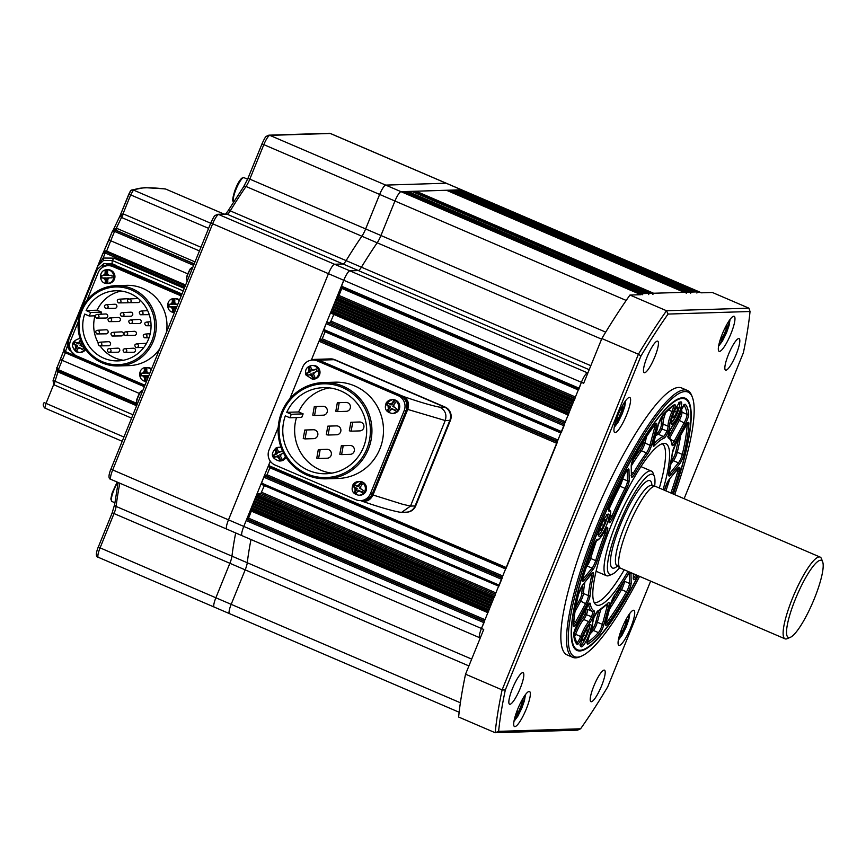 <?xml version="1.0" encoding="UTF-8"?>
<svg xmlns="http://www.w3.org/2000/svg" width="866" height="866" viewBox="0 0 866 866"><rect width="100%" height="100%" fill="white"/><g stroke="black" fill="none" stroke-linecap="round" stroke-linejoin="round"><path stroke-width="1.3" d="M619.255 645.408A19.063 3.929 113.2 0 0 630.361 628.543A19.063 3.929 113.2 0 0 633.912 610.313A19.063 3.929 113.2 0 0 633.533 610.249A19.063 3.929 113.2 0 0 622.427 627.125A19.063 3.929 113.2 0 0 618.865 645.343A19.063 3.929 113.2 0 0 619.255 645.408M719.505 351.401A19.063 3.929 113.2 0 0 730.612 334.525A19.063 3.929 113.2 0 0 734.162 316.296A19.063 3.929 113.2 0 0 733.783 316.231A19.063 3.929 113.2 0 0 722.677 333.107A19.063 3.929 113.2 0 0 719.126 351.325A19.063 3.929 113.2 0 0 719.505 351.401M615.131 432.599A19.063 3.929 113.2 0 0 626.248 415.734A19.063 3.929 113.2 0 0 629.798 397.505A19.063 3.929 113.2 0 0 629.409 397.44A19.063 3.929 113.2 0 0 618.302 414.316A19.063 3.929 113.2 0 0 614.752 432.535A19.063 3.929 113.2 0 0 615.131 432.599M514.88 726.617A19.063 3.929 113.2 0 0 525.987 709.741A19.063 3.929 113.2 0 0 529.537 691.523A19.063 3.929 113.2 0 0 529.158 691.458A19.063 3.929 113.2 0 0 518.052 708.323A19.063 3.929 113.2 0 0 514.501 726.552A19.063 3.929 113.2 0 0 514.88 726.617M591.283 701.741A17.158 3.54 113.2 0 0 601.285 686.554A17.158 3.54 113.2 0 0 604.479 670.154A17.158 3.54 113.2 0 0 604.132 670.1A17.158 3.54 113.2 0 0 594.141 685.287A17.158 3.54 113.2 0 0 590.937 701.687A17.158 3.54 113.2 0 0 591.283 701.741M725.903 370.204A17.158 3.54 113.2 0 0 735.905 355.017A17.158 3.54 113.2 0 0 739.099 338.617A17.158 3.54 113.2 0 0 738.763 338.563A17.158 3.54 113.2 0 0 728.761 353.75A17.158 3.54 113.2 0 0 725.567 370.15A17.158 3.54 113.2 0 0 725.903 370.204M644.531 372.759A17.158 3.54 113.2 0 0 654.523 357.571A17.158 3.54 113.2 0 0 657.727 341.172A17.158 3.54 113.2 0 0 657.381 341.107A17.158 3.54 113.2 0 0 647.389 356.294A17.158 3.54 113.2 0 0 644.185 372.694A17.158 3.54 113.2 0 0 644.531 372.759M509.912 704.296A17.158 3.54 113.2 0 0 519.903 689.109A17.158 3.54 113.2 0 0 523.096 672.709A17.158 3.54 113.2 0 0 522.761 672.644A17.158 3.54 113.2 0 0 512.759 687.831A17.158 3.54 113.2 0 0 509.565 704.231A17.158 3.54 113.2 0 0 509.912 704.296M674.679 494.638A143.972 29.682 113.2 0 0 692.464 397.516A143.972 29.682 113.2 0 0 685.114 391.562A143.972 29.682 113.2 0 0 598.59 525.391A143.972 29.682 113.2 0 0 577.265 657.175A143.972 29.682 113.2 0 0 581.411 656.157A143.972 29.682 113.2 0 0 639.584 576.377M581.411 656.157L579.83 656.829A145.239 29.953 -66.8 0 1 575.641 657.857A145.239 29.953 -66.8 0 1 572.74 657.337A145.239 29.953 -66.8 0 1 599.802 518.474A145.239 29.953 -66.8 0 1 684.443 389.906A145.239 29.953 -66.8 0 1 687.344 390.414A145.239 29.953 -66.8 0 1 691.858 395.903L692.464 397.516M673.337 494.064A137.239 28.297 113.2 0 0 685.331 398.263A137.239 28.297 113.2 0 0 682.592 397.775A137.239 28.297 113.2 0 0 602.617 519.264A137.239 28.297 113.2 0 0 577.037 650.474A137.239 28.297 113.2 0 0 579.787 650.961A137.239 28.297 113.2 0 0 638.242 575.803M687.344 390.414L681.639 387.968A145.239 29.953 113.2 0 0 678.738 387.448A145.239 29.953 113.2 0 0 594.098 516.028A145.239 29.953 113.2 0 0 567.024 654.88L572.74 657.337M701.482 292.805L699.284 291.864A10.165 2.1 113.2 0 0 699.089 291.831L638.664 293.726A10.165 2.1 113.2 0 0 637.17 294.819A10.165 2.1 113.2 0 1 638.664 293.726L401.023 191.678A10.165 2.1 113.2 0 0 394.907 201.129L380.899 235.617A10.165 2.1 -66.8 0 1 377.186 242.794A227.455 46.905 113.2 0 0 361.414 267.193A10.165 2.1 -66.8 0 1 358.318 270.56L349.853 270.82A10.165 2.1 113.2 0 0 343.748 280.27L341.172 287.296L578.575 389.235L341.15 287.285M684.118 498.697L743.364 352.819A289.72 59.743 113.2 0 0 750.043 311.5L668.065 314.066A289.72 59.743 113.2 0 0 640.937 356.023L505.3 690.04A289.72 59.743 113.2 0 0 498.621 731.359L580.599 728.782L577.568 730.146L495.179 732.723A292.264 60.263 -66.8 0 1 502.107 689.888L638.404 354.237A292.264 60.263 -66.8 0 1 666.528 310.742L629.961 295.046L640.948 294.7L638.664 293.726L640.104 293.682L402.452 191.635L401.023 191.678L461.437 189.795L459.998 189.838L459.305 190.856M668.065 314.066L666.528 310.742L748.917 308.166L712.35 292.47L701.373 292.816L697.65 291.874L696.881 293.054M498.621 731.359L495.179 732.723L458.623 717.026A292.264 60.263 113.2 0 1 465.551 674.192L483.726 629.441L481.442 628.467A10.165 2.1 113.2 0 0 479.732 637.733A10.165 2.1 113.2 0 0 479.926 637.766M587.852 373.008L587.494 372.856A10.165 2.1 113.2 0 0 581.389 382.307L481.442 628.467A10.165 2.1 113.2 0 0 479.732 637.733L242.079 535.697A10.165 2.1 -66.8 0 1 243.79 526.42A10.165 2.1 113.2 0 0 242.079 535.697L226.773 529.115A10.165 2.1 -66.8 0 1 228.483 519.849L328.43 273.699A10.165 2.1 -66.8 0 1 334.547 264.249L343.012 263.978A10.165 2.1 113.2 0 0 346.108 260.623A227.455 46.905 -66.8 0 1 361.88 236.223A10.165 2.1 113.2 0 0 365.593 229.046L379.6 194.558A10.165 2.1 -66.8 0 1 385.706 185.108L446.131 183.213A10.165 2.1 -66.8 0 1 446.336 183.256L330.476 133.505A10.165 2.1 113.2 0 0 330.271 133.472L269.856 135.367A10.165 2.1 113.2 0 0 263.751 144.817L249.744 179.305A10.165 2.1 -66.8 0 1 246.031 186.482A227.455 46.905 113.2 0 0 230.259 210.871A10.165 2.1 -66.8 0 1 227.152 214.238L218.687 214.508A10.165 2.1 113.2 0 0 212.581 223.948L112.623 470.108A10.165 2.1 113.2 0 0 110.913 479.374C108.38 478.985 108.358 475.575 110.848 469.134L228.483 519.849L328.43 273.699A10.165 2.1 -66.8 0 1 334.547 264.249L343.012 263.978A10.165 2.1 113.2 0 0 346.108 260.623A227.455 46.905 -66.8 0 1 361.88 236.223A10.165 2.1 113.2 0 0 365.593 229.046L379.6 194.558A10.165 2.1 -66.8 0 1 385.706 185.108L446.131 183.213A10.165 2.1 -66.8 0 1 446.336 183.256L461.643 189.827A10.165 2.1 113.2 0 0 461.437 189.795A10.165 2.1 -66.8 0 1 461.643 189.827L699.284 291.864A10.165 2.1 113.2 0 0 699.089 291.831L330.271 133.472A2.544 2.479 -91.8 0 0 329.242 133.277L330.476 133.505M505.3 690.04L502.107 689.888L465.551 674.192M640.937 356.023L638.404 354.237L601.848 338.541L583.673 383.292L581.389 382.307L578.791 389.332M580.599 728.782A289.72 59.743 113.2 0 0 607.726 686.825L650.647 581.129M629.961 295.046A292.264 60.263 113.2 0 0 601.848 338.541M750.043 311.5L748.917 308.166M673.185 493.999A136.471 28.145 113.2 0 0 689.271 404.119A136.471 28.145 113.2 0 0 682.311 398.479A136.471 28.145 113.2 0 0 600.29 525.337A136.471 28.145 113.2 0 0 580.068 650.258A136.471 28.145 113.2 0 0 583.998 649.294A136.471 28.145 113.2 0 0 638.09 575.728M583.998 649.294L583.056 649.695A137.239 28.297 -66.8 0 1 579.094 650.669A137.239 28.297 -66.8 0 1 576.702 650.312M671.886 424.145A12.07 2.49 113.2 0 0 678.922 413.461A12.07 2.49 113.2 0 0 681.163 401.921A12.07 2.49 113.2 0 0 680.925 401.878A12.07 2.49 113.2 0 0 673.889 412.562A12.07 2.49 113.2 0 0 671.637 424.102A12.07 2.49 113.2 0 0 671.886 424.145M581.454 646.859A12.07 2.49 113.2 0 0 588.479 636.174A12.07 2.49 113.2 0 0 590.731 624.635A12.07 2.49 113.2 0 0 590.493 624.592A12.07 2.49 113.2 0 0 583.457 635.276A12.07 2.49 113.2 0 0 581.205 646.815A12.07 2.49 113.2 0 0 581.454 646.859M599.337 536.357A12.07 2.49 113.2 0 0 606.373 525.673A12.07 2.49 113.2 0 0 608.614 514.133A12.07 2.49 113.2 0 0 608.376 514.09A12.07 2.49 113.2 0 0 601.34 524.774A12.07 2.49 113.2 0 0 599.088 536.314A12.07 2.49 113.2 0 0 599.337 536.357M594.13 602.455A86.405 17.818 113.2 0 0 595.397 602.606A86.405 17.818 113.2 0 0 624.245 569.796M659.34 488.056A86.405 17.818 113.2 0 0 662.284 443.717M663.075 489.658A87.791 18.099 113.2 0 0 664.449 443.381A87.791 18.099 113.2 0 0 664.07 443.381A87.791 18.099 113.2 0 0 614.221 517.998A87.791 18.099 113.2 0 0 595.375 604.262A87.791 18.099 113.2 0 0 598.298 605.356A87.791 18.099 113.2 0 0 627.98 571.398M684.984 398.133A137.239 28.297 -66.8 0 1 688.914 403.155L689.271 404.119M573.812 634.746A5.088 1.05 113.2 0 0 574.147 633.934A17.785 3.67 -66.8 0 1 582.84 617.945A5.088 1.05 113.2 0 0 585.005 614.146L592.896 617.263A7.621 1.57 -66.8 0 1 589.551 623.174A15.252 3.139 113.2 0 0 582.104 636.878A7.621 1.57 -66.8 0 1 577.308 644.488A7.621 1.57 -66.8 0 1 577.048 644.38A132.152 27.247 -66.8 0 1 573.649 634.962A7.621 1.57 -66.8 0 1 576.897 625.111L586.953 606.687A7.621 1.57 -66.8 0 1 590.331 603.721A94.037 19.388 113.2 0 0 594.011 610.736A7.621 1.57 -66.8 0 1 592.896 617.263M656.038 433.433A96.57 19.918 -66.8 0 1 657.684 432.664A5.088 1.05 113.2 0 0 660.433 428.389L668.325 431.506A7.621 1.57 -66.8 0 1 664.103 438.131A94.037 19.388 113.2 0 0 654.555 445.568A7.621 1.57 -66.8 0 1 653.592 446.207A7.621 1.57 -66.8 0 1 653.527 442.743L658.377 424.47A7.621 1.57 -66.8 0 1 663.139 414.576A132.152 27.247 -66.8 0 1 674.365 404.703A7.621 1.57 -66.8 0 1 673.391 412.075A15.252 3.139 113.2 0 0 669.754 425.661A7.621 1.57 -66.8 0 1 668.325 431.506M593.199 616.733L594.054 617.231A7.621 1.57 -66.8 0 1 598.276 610.606A94.037 19.388 113.2 0 0 607.824 603.18A7.621 1.57 -66.8 0 1 608.852 606.005L604.003 624.267A7.621 1.57 -66.8 0 1 599.24 634.161A132.152 27.247 -66.8 0 1 588.003 644.044A7.621 1.57 -66.8 0 1 587.646 644.163A7.621 1.57 -66.8 0 1 588.988 636.662A15.252 3.139 113.2 0 0 592.625 623.076A7.621 1.57 -66.8 0 1 594.054 617.231L592.745 622.47A1.267 1.158 -5.1 0 1 592.625 623.076M668.628 430.976L669.483 431.474A7.621 1.57 -66.8 0 1 672.817 425.563A15.252 3.139 113.2 0 0 680.275 411.859A7.621 1.57 -66.8 0 1 685.331 404.357A132.152 27.247 -66.8 0 1 688.73 413.775A7.621 1.57 -66.8 0 1 685.471 423.626L675.426 442.05A7.621 1.57 -66.8 0 1 672.503 445.611A7.621 1.57 -66.8 0 1 672.048 445.016A94.037 19.388 113.2 0 0 668.357 438.001A7.621 1.57 -66.8 0 1 669.483 431.474M604.273 519.741A5.824 1.202 -66.8 0 1 604.446 519.578A5.824 1.202 -66.8 0 1 605.053 519.405A5.824 1.202 -66.8 0 1 605.247 520.434L605.237 520.52A5.824 1.202 -66.8 0 1 603.743 525.37L603.678 525.521A5.824 1.202 -66.8 0 1 601.21 529.678L601.156 529.732A5.824 1.202 -66.8 0 1 600.17 529.548A5.824 1.202 -66.8 0 1 600.181 529.029L600.181 528.942A5.824 1.202 -66.8 0 1 601.686 524.092L601.74 523.952A5.824 1.202 -66.8 0 1 604.219 519.795L604.273 519.741M604.078 519.936L605.258 520.444M605.247 520.434L604.371 519.925M601.502 524.504L603.721 525.456M603.743 525.37L605.237 520.52M601.21 529.678L603.678 525.521M600.181 529.029L601.156 529.732M583.619 635.005L585.795 636.023A5.824 1.202 -66.8 0 1 583.327 640.169L583.273 640.234A5.824 1.202 -66.8 0 1 582.288 640.039A5.824 1.202 -66.8 0 1 582.298 639.53L582.298 639.444A5.824 1.202 -66.8 0 1 583.792 634.594L583.857 634.442A5.824 1.202 -66.8 0 1 586.336 630.296L586.369 630.232A5.824 1.202 -66.8 0 1 586.563 630.08A5.824 1.202 -66.8 0 1 587.17 629.907A5.824 1.202 -66.8 0 1 587.365 630.935L586.488 630.426M586.195 630.437L587.354 631.022A5.824 1.202 -66.8 0 1 585.86 635.871L585.838 635.947M585.86 635.871L587.354 631.022M583.327 640.169L585.795 636.023M582.298 639.53L583.273 640.234M676.433 407.962A5.824 1.202 -66.8 0 1 676.995 407.366A5.824 1.202 -66.8 0 1 677.385 407.161A5.824 1.202 -66.8 0 1 677.807 407.713L676.368 408.038A5.824 1.202 -66.8 0 0 673.889 412.703L673.835 412.855A5.824 1.202 -66.8 0 0 672.72 417.26L672.698 417.336A5.824 1.202 -66.8 0 1 672.72 417.325L672.698 417.336A5.824 1.202 -66.8 0 0 674.094 417.087L672.763 416.503M677.829 407.713L677.807 407.789A5.824 1.202 -66.8 0 1 676.692 412.194L676.638 412.346A5.824 1.202 -66.8 0 1 674.149 417.001L674.116 417.076M674.484 411.328L676.671 412.27M676.692 412.194L677.807 407.789M674.149 417.001L676.638 412.346M672.72 417.325L674.094 417.087M457.172 189.946L694.781 291.961L456.696 190.141M691.317 292.069L453.665 190.033L691.609 292.069L690.548 293.26M450.84 190.141L688.448 292.167L686.998 292.21L686.24 293.39M684.151 292.307L653.624 293.249L652.867 294.44M650.777 293.347L649.305 293.39L648.547 294.57M646.437 293.477L408.362 191.657M642.983 293.585L405.331 191.548L643.265 293.574L642.215 294.765M402.506 191.657L640.104 293.682M210.871 222.952L210.795 222.973C215.19 213.75 214.4 216.208 217.658 214.303A2.544 2.479 88.2 0 1 218.687 214.508L587.494 372.856A10.165 2.1 113.2 0 0 581.389 382.307L343.748 280.27A10.165 2.1 -66.8 0 1 349.853 270.82L358.318 270.56A10.165 2.1 113.2 0 0 361.414 267.193A227.455 46.905 -66.8 0 1 377.186 242.794A10.165 2.1 113.2 0 0 380.899 235.617L394.907 201.129A10.165 2.1 -66.8 0 1 401.023 191.678L269.856 135.367A2.544 2.479 -91.8 0 0 268.828 135.172L329.242 133.277M575.013 398.706L573.779 401.066L336.127 299.03L330.682 313.081L568.107 415.02L330.682 313.081M331.364 310.742L569.016 412.79L568.323 415.117M564.545 424.502L561.19 432.697M557.401 442.082L505.971 568.67M502.193 578.055L498.838 586.25M495.049 595.635L493.815 597.984L256.163 495.947L250.718 509.998L488.143 611.937L250.718 509.998M251.411 507.671L489.052 609.707L488.359 612.035M484.581 621.42L481.442 628.467L243.79 526.42L270.289 461.167L268.33 466.633L505.755 568.572L268.33 466.633M694.77 291.961L456.837 189.935M693.904 291.994L456.122 190.163M693.33 292.015L455.548 190.174M692.757 292.026L454.975 190.195M692.183 292.048L454.401 190.217M453.665 190.033L452.972 191.05M688.438 292.167L450.796 190.119L449.357 190.174L448.664 191.191M446.52 190.282L415.983 191.213L415.279 192.23M413.104 191.299L650.745 293.347L413.104 191.299L411.664 191.354L410.971 192.371M645.571 293.509L407.789 191.678M644.997 293.52L407.215 191.689M644.423 293.542L406.641 191.711M643.849 293.563L406.067 191.732M405.331 191.548L404.639 192.566M342.081 287.696L338.996 295.468L336.127 299.03M573.346 402.127L335.943 300.188M572.827 403.404L335.174 301.368M572.394 404.465L334.99 302.537M571.874 405.753L334.222 303.717M571.441 406.814L334.038 304.875M570.921 408.103L333.269 306.055M570.488 409.153L333.085 307.224M569.969 410.441L332.317 308.404M569.536 411.502L332.133 309.563M333.843 314.434L330.347 322.347L326.893 322.455L326.136 323.635L323.538 330.66L560.973 432.599L323.538 330.66M325.237 331.386L322.249 338.801L318.991 341.226L311.316 360.137L343.748 280.27L210.795 222.973L110.913 469.101M270.03 467.359L267.031 474.774L263.784 477.188L261.186 484.213L498.621 586.152L261.186 484.213M264.357 485.577L260.861 493.49L257.408 493.598L256.163 495.947M493.382 599.045L255.979 497.106M492.862 600.333L255.21 498.296M492.429 601.394L255.026 499.455M491.91 602.671L254.258 500.635M491.477 603.732L254.074 501.804M490.957 605.02L253.305 502.984M490.524 606.081L253.121 504.142M490.004 607.369L252.352 505.322M489.571 608.419L252.168 506.491M251.649 510.399L248.564 518.171L246.171 520.563L243.79 526.42L228.483 519.849A10.165 2.1 -66.8 0 0 226.773 529.115L110.913 479.374M250.999 539.518A227.455 46.905 113.2 0 0 247.275 562.738A10.165 2.1 -66.8 0 1 245.186 569.86L231.179 604.36A10.165 2.1 113.2 0 0 229.468 613.626A10.165 2.1 -66.8 0 1 231.179 604.36L245.186 569.86A10.165 2.1 113.2 0 0 247.275 562.738A227.455 46.905 -66.8 0 1 250.999 539.518M372.402 494.778L372.975 494.995C370.41 500.223 366.513 502.183 361.284 500.884L361.804 501.089C377.987 506.707 390.577 510.399 399.562 512.163L401.672 512.326L410.495 506.09L445.232 420.53L407.724 409.423L372.975 494.995L402.69 504.293L410.495 506.09L415.095 505.95A10.165 9.905 88.2 0 1 406.273 512.185A10.165 9.905 -91.8 0 0 415.095 505.95L449.844 420.378A10.165 9.905 -91.8 0 0 444.507 407.085L334.135 359.693L444.507 407.085A10.165 9.905 88.2 0 1 449.844 420.378L415.669 505.928A10.165 9.905 88.2 0 1 406.847 512.163L401.748 512.326M365.484 500.191L371.038 496.727M407.54 406.825L406.024 400.341M311.251 360.169A10.165 9.905 88.2 0 1 314.759 359.39L330.011 358.903A10.165 9.905 88.2 0 1 334.135 359.693L318.894 360.169L403.643 396.563C408.157 399.594 409.51 403.881 407.724 409.423L407.15 409.207M334.709 359.671L334.135 359.693A10.165 9.905 88.2 0 0 330.011 358.903L330.585 358.892A10.165 9.905 88.2 0 1 334.709 359.671L445.081 407.063A10.165 9.905 88.2 0 1 450.417 420.367L445.232 420.53C447.008 414.598 445.232 410.159 439.906 407.226C431.593 405.602 419.512 402.051 403.643 396.563L403.21 397.061M361.804 501.089L361.219 500.591M450.417 420.367L415.669 505.928M520.444 703.062L521.841 703.852A8.725 1.797 -66.8 0 1 518.604 711.657L518.474 711.884A8.725 1.797 -66.8 0 1 515.389 715.608M518.539 711.809L516.937 711.127M515.865 714.136L518.474 711.884M522.209 699.706A8.725 1.797 -66.8 0 1 521.906 703.614L521.906 703.69M521.906 703.614L521.364 701.276M518.604 711.657L521.841 703.852M624.819 621.864L626.205 622.643A8.725 1.797 -66.8 0 1 622.968 630.448L622.849 630.675A8.725 1.797 -66.8 0 1 619.764 634.399M622.914 630.6L621.312 629.918M620.229 632.927L622.849 630.675M626.583 618.497A8.725 1.797 -66.8 0 1 626.27 622.405L626.27 622.481M626.27 622.405L625.728 620.067M622.968 630.448L626.205 622.643M620.706 409.055L622.091 409.835A8.725 1.797 -66.8 0 1 618.854 417.639L618.725 417.867A8.725 1.797 -66.8 0 1 615.639 421.59M618.789 417.802L617.187 417.109M616.116 420.118L618.725 417.867M622.47 405.689A8.725 1.797 -66.8 0 1 622.156 409.596L622.156 409.683M622.156 409.596L621.615 407.269M618.854 417.639L622.091 409.835M725.069 327.846L726.466 328.625A8.725 1.797 -66.8 0 1 723.229 336.43L723.099 336.668A8.725 1.797 -66.8 0 1 720.014 340.381M723.164 336.593L721.562 335.9M720.49 338.909L723.099 336.668M726.845 324.479A8.725 1.797 -66.8 0 1 726.531 328.387L726.531 328.474M726.531 328.387L725.989 326.06M723.229 336.43L726.466 328.625M181.968 293.975A11.431 11.139 -91.8 0 0 181.86 293.92L114.68 265.083A11.431 11.139 -91.8 0 0 102.816 267.226M75.732 355.515A11.431 11.139 -91.8 0 0 77.55 356.511L144.73 385.348A11.431 11.139 -91.8 0 0 144.849 385.402M183.213 290.922L112.342 260.493A560.378 52.555 22.1 0 0 112.331 263.805L115.254 265.061A11.431 11.139 -91.8 0 0 110.61 264.184L110.036 264.195M224.034 214.108L165.677 189.048A2.544 2.392 -83 0 0 165.027 188.875L165.915 189.156M131.556 418.126L53.638 384.656L53.183 380.434L56.853 368.938L53.162 380.445L132.931 414.76M136.59 405.732L57.979 371.925L58.358 370.951L57.069 367.541L63.716 350.698L60.393 359.347L62.168 360.321L58.368 369.685L137.434 403.653M103.357 252.471L112.277 231.579L115.081 230.161L194.125 264.054M194.222 263.816L115.416 229.988L112.677 231.233L119.941 216.045L128.904 193.93L131.372 190.119A2.544 2.522 63.8 0 1 133.451 190.055L210.698 223.222M165.027 188.875L144.514 187.63L131.372 190.119A2.544 2.522 63.8 0 0 130.16 191.429L120.136 215.558M76.132 321.6L75.201 321.892L90.887 283.236A0.758 0.758 9.9 0 1 90.93 283.085L75.126 322A0.758 0.758 9.9 0 1 75.234 321.806M113.868 258.133L112.342 260.493L103.584 260.385L97.696 266.122L103.151 258.036L113.868 258.133L184.252 288.356M199.451 250.924L121.511 217.463L116.358 228.169L195.002 261.878M56.983 369.479L57.979 371.925L54.98 381.289A5.088 1.05 113.2 0 1 53.941 384.807M69.789 350.589L67.234 346.487L68.739 337.491M69.854 347.623L69.128 349.399L75.299 355.276M112.331 263.805L104.028 263.47L102.383 267.507M193.605 265.342L114.518 231.406L112.299 231.536L108.943 239.785L110.718 240.759L106.659 251.097A569.276 53.389 22.1 0 0 106.182 251.952L185.248 285.899M65.729 351.899L62.168 360.321L139.318 393.445M69.128 349.399L68.187 346.552L68.739 339.678L97.295 269.348L104.028 263.47M97.901 265.656L97.609 266.317A571.82 53.627 -157.9 0 0 97.295 269.348M103.584 260.385L103.151 258.036L105.176 253.056L102.935 253.229L105.684 251.8L105.425 253.132L105.684 251.8M102.935 253.218L97.761 265.959L103.606 252.006A2.544 2.533 34.1 0 1 106.659 251.097L185.616 285.001M112.309 231.503L113.24 230.367M123.329 213.924A5.088 1.05 113.2 0 1 121.511 217.463L119.941 216.045L123.015 213.805L200.944 247.254M112.786 230.984L119.941 216.045M112.677 231.233L116.358 228.169A5.088 0.574 105.9 0 1 115.416 229.988M52.956 380.986L53.162 380.445M58.552 369.782L58.347 370.94L137.001 404.714L57.968 370.745L58.368 369.685L57.037 367.606L60.393 359.347M65.253 352.754L144.319 386.712L65.253 352.754L63.9 349.344L65.448 351.596L144.752 385.641M208.609 228.364L130.69 194.904L133.451 190.055A569.276 53.389 22.1 0 1 145.542 187.825A569.276 53.389 22.1 0 1 165.677 189.048L224.088 214.108M54.872 381.257A5.088 1.018 116.7 0 1 53.638 384.656L45.963 403.556L44.848 408.07L122.16 441.27M58.791 372.326A5.088 1.05 113.2 0 0 58.877 371.178M121.413 217.409A5.088 1.072 109.7 0 0 123.015 213.805L130.69 194.904L128.904 193.93M114.723 231.471L115.481 230.291A569.276 53.389 22.1 0 1 115.687 230.096A5.088 1.05 113.2 0 0 117.202 228.472M68.111 346.097L67.234 346.487L65.448 351.596M187.662 273.797L110.718 240.759L115.081 230.161M145.878 325.735C148.746 325.497 149.255 324.241 147.404 321.979C144.535 322.217 144.027 323.473 145.878 325.735L151.063 325.757M140.422 314.737C143.291 314.51 143.799 313.254 141.948 310.991C139.08 311.23 138.571 312.474 140.422 314.737L149.255 314.65M128.59 302.689C131.459 302.45 131.968 301.206 130.117 298.943C127.248 299.181 126.739 300.426 128.59 302.689L138.051 302.58A2.035 1.981 -91.8 0 0 139.87 299.907M118.382 302.894C121.251 302.656 121.76 301.411 119.909 299.149C117.04 299.387 116.531 300.632 118.382 302.894L127.843 302.786A2.035 1.981 -91.8 0 0 128.493 302.645M128.633 298.922A2.035 1.981 -91.8 0 0 127.713 298.716L119.909 299.149M105.555 308.415L115.016 308.307A2.035 1.981 -91.8 0 0 115.708 304.399A2.035 1.981 -91.8 0 0 114.886 304.237L107.081 304.67C104.212 304.908 103.704 306.153 105.555 308.415C108.423 308.177 108.932 306.932 107.081 304.67M96.386 318.147L105.847 318.038A2.035 1.981 -91.8 0 0 106.55 314.131A2.035 1.981 -91.8 0 0 105.717 313.968L97.912 314.401C95.043 314.639 94.546 315.884 96.386 318.147C99.254 317.919 99.763 316.664 97.912 314.401M96.819 333.951L106.28 333.843A2.035 1.981 -91.8 0 0 106.973 329.935A2.035 1.981 -91.8 0 0 106.15 329.784L98.345 330.206C95.477 330.444 94.968 331.689 96.819 333.951C99.687 333.724 100.196 332.468 98.345 330.206M99.233 345.87L108.694 345.761A2.035 1.981 -91.8 0 0 109.387 341.853A2.035 1.981 -91.8 0 0 108.564 341.691L100.759 342.124C97.89 342.351 97.382 343.607 99.233 345.87C102.101 345.631 102.61 344.387 100.759 342.124M108.434 352.332L117.895 352.213A2.035 1.981 -91.8 0 0 118.588 348.305A2.035 1.981 -91.8 0 0 117.765 348.154L109.96 348.576C107.092 348.814 106.583 350.07 108.434 352.332C111.303 352.094 111.811 350.849 109.96 348.576M124.184 352.397L133.635 352.278A2.035 1.981 -91.8 0 0 134.338 348.381A2.035 1.981 -91.8 0 0 133.505 348.219L125.7 348.641C122.842 348.879 122.333 350.135 124.184 352.397C127.042 352.159 127.551 350.914 125.7 348.641M135.94 347.547C138.798 347.309 139.307 346.054 137.467 343.791C134.598 344.029 134.089 345.285 135.94 347.547L143.81 347.483M146.343 343.65A2.035 1.981 -91.8 0 0 145.272 343.369L137.467 343.791M144.384 337.783C147.252 337.545 147.761 336.3 145.91 334.027C143.042 334.265 142.533 335.521 144.384 337.783L149.017 337.816M109.073 321.643L118.523 321.524A2.035 1.981 -91.8 0 0 119.227 317.616A2.035 1.981 -91.8 0 0 118.404 317.465L110.599 317.887C107.73 318.125 107.222 319.381 109.073 321.643C111.941 321.405 112.439 320.16 110.599 317.887M121.413 316.35L130.874 316.231A2.035 1.981 -91.8 0 0 131.578 312.323A2.035 1.981 -91.8 0 0 130.744 312.171L122.94 312.594C120.071 312.832 119.573 314.077 121.413 316.35C124.282 316.112 124.791 314.856 122.94 312.594M112.06 336.04L121.521 335.921A2.035 1.981 -91.8 0 0 122.214 332.014A2.035 1.981 -91.8 0 0 121.392 331.862L113.587 332.284C110.718 332.522 110.209 333.778 112.06 336.04C114.929 335.802 115.438 334.547 113.587 332.284M125.061 335.488L134.522 335.369A2.035 1.981 -91.8 0 0 135.226 331.462A2.035 1.981 -91.8 0 0 134.392 331.31L126.588 331.732C123.719 331.97 123.221 333.226 125.061 335.488C127.93 335.25 128.439 333.995 126.588 331.732M129.889 323.603L139.35 323.494A2.035 1.981 -91.8 0 0 140.043 319.586A2.035 1.981 -91.8 0 0 139.22 319.435L131.416 319.857C128.547 320.095 128.038 321.34 129.889 323.603C132.758 323.375 133.267 322.12 131.416 319.857M102.329 361.696A38.883 37.877 -91.8 0 0 151.864 340.836A38.883 37.877 -91.8 0 0 131.459 289.958A38.883 37.877 -91.8 0 0 81.934 310.818A38.883 37.877 -91.8 0 0 102.329 361.696M132.227 288.779A40.15 39.111 88.2 0 1 155.653 333.118A40.15 39.111 88.2 0 1 118.447 365.95A40.15 39.111 88.2 0 1 102.145 362.854A40.15 39.111 88.2 0 1 78.719 318.515A40.15 39.111 88.2 0 1 115.925 285.683A40.15 39.111 88.2 0 1 132.227 288.779M95 315.83A35.073 34.164 -91.8 0 0 98.28 342.979M100.207 346.021A35.073 34.164 -91.8 0 0 114.723 357.831A35.073 34.164 -91.8 0 0 123.459 360.256M84.695 314.066A35.073 34.164 -91.8 0 0 103.758 358.178A35.073 34.164 -91.8 0 0 117.993 360.884A35.073 34.164 -91.8 0 0 150.5 332.208A35.073 34.164 -91.8 0 0 130.03 293.477A35.073 34.164 -91.8 0 0 115.806 290.77A35.073 34.164 -91.8 0 0 86.124 310.548L90.649 312.496L89.22 316.003L84.695 314.066M118.447 365.95L129.121 365.614A40.15 39.111 -91.8 0 0 159.669 348.901M166.424 332.273A40.15 39.111 -91.8 0 0 142.901 288.443A40.15 39.111 -91.8 0 0 126.609 285.347L115.925 285.683M121.294 291.052A35.073 34.164 -91.8 0 0 97.089 310.201L101.614 312.15L100.802 314.131M138.311 298.543A2.035 1.981 -91.8 0 0 137.921 298.51L130.117 298.943M78.276 321.708L70.482 340.901A11.431 11.139 -91.8 0 0 76.479 355.872L142.977 384.417A11.431 11.139 -91.8 0 0 144.99 385.056M181.102 296.118A11.431 11.139 -91.8 0 0 179.24 295.1L112.742 266.544A11.431 11.139 -91.8 0 0 98.183 272.682L86.99 300.253M179.24 295.1L181.546 295.025L115.048 266.479A11.431 11.139 -91.8 0 0 110.404 265.591L108.109 265.667M86.124 310.548L97.089 310.201M90.649 312.496L101.614 312.15M89.22 316.003L95.217 315.819M145.91 334.027L150.197 333.713M141.948 310.991L147.664 310.634M147.404 321.979L150.814 321.697M106.605 282.37L107.882 282.348L107.514 277.91L112.125 277.824L112.071 275.28L107.46 275.366L107.655 270.917L105.176 270.961L104.992 275.42L100.932 275.485L100.986 278.029L105.035 277.954L105.403 282.392L106.605 282.37M107.395 269.759A6.863 6.679 88.2 0 1 114.366 276.449A6.863 6.679 88.2 0 1 107.817 283.474A6.863 6.679 88.2 0 0 107.904 283.474L107.33 283.496A6.863 6.679 88.2 0 1 107.243 283.496L107.33 283.496A6.863 6.679 88.2 0 0 113.792 276.471A6.863 6.679 88.2 0 0 106.983 269.77A6.863 6.679 88.2 0 0 106.897 269.781L107.471 269.759A6.863 6.679 88.2 0 1 114.366 276.449A6.863 6.679 88.2 0 1 107.904 283.474L108.477 283.453A6.863 6.679 88.2 0 1 108.402 283.463M107.514 277.91L112.125 277.813M101.809 275.475L101.852 278.008L106.182 277.921L106.28 282.37L107.871 282.338M106.28 282.37L105.403 282.392M106.182 277.921L105.035 277.954M101.852 278.008L100.986 278.029M106.053 270.939L106.139 275.377L104.992 275.42M107.969 269.748A6.863 6.679 88.2 0 1 108.044 269.737A6.863 6.679 88.2 0 1 114.94 276.427A6.863 6.679 88.2 0 1 108.477 283.453M177.844 304.15L174.64 304.215L174.835 299.755L172.356 299.809L172.172 304.258L168.112 304.334L168.166 306.878L172.215 306.802L172.583 311.24L175.062 311.197L174.694 306.759L176.794 306.716M174.737 298.608A6.863 6.679 88.2 0 1 179.37 300.394A6.863 6.679 88.2 0 0 174.651 298.608A6.863 6.679 88.2 0 1 174.737 298.608M174.575 298.608A6.863 6.679 88.2 0 1 174.651 298.608L174.077 298.618A6.863 6.679 88.2 0 1 179.197 300.816M174.694 306.759L176.805 306.705M168.989 304.323L169.032 306.845L173.373 306.77L173.46 311.208L174.986 311.186M173.46 311.208L172.583 311.24M173.373 306.77L172.215 306.802M169.032 306.845L168.166 306.878M173.232 299.788L173.319 304.226L172.172 304.258M175.149 298.586A6.863 6.679 88.2 0 1 179.522 300.015M81.436 340.717L80.419 340.046L77.864 343.834L74.454 341.475L73.155 343.64L76.554 345.989L74.563 349.767L76.663 351.109L78.665 347.331L82.627 349.669L83.926 347.515L79.964 345.177L81.642 342.514M80.148 338.66A6.863 6.679 88.2 0 0 80.062 338.66L79.488 338.682A6.863 6.679 88.2 0 1 80.159 338.693A6.863 6.679 88.2 0 0 79.488 338.682L78.914 338.703A6.863 6.679 88.2 0 1 80.192 338.79M85.68 349.561A6.863 6.679 88.2 0 1 80.495 352.375L79.921 352.397A6.863 6.679 88.2 0 0 85.388 349.15A6.863 6.679 88.2 0 1 79.921 352.397L79.336 352.419A6.863 6.679 88.2 0 1 75.602 351.39M75.028 341.951L74.021 343.607L77.713 345.956L75.429 349.734L76.836 350.633M75.429 349.734L74.563 349.767M77.713 345.956L76.554 345.989M74.021 343.607L73.155 343.64M80.884 340.695L79.012 343.802L77.864 343.834M78.665 347.331L82.865 349.247M149.85 373.073L146.657 373.138L146.852 368.678L144.373 368.732L144.178 373.181L140.13 373.257L140.184 375.801L144.232 375.725L144.6 380.163L147.068 380.12L146.711 375.682L148.811 375.638M146.744 367.53A6.863 6.679 88.2 0 1 151.377 369.317A6.863 6.679 88.2 0 0 146.668 367.53A6.863 6.679 88.2 0 1 146.744 367.53M146.592 367.53A6.863 6.679 88.2 0 1 146.668 367.53L146.094 367.541A6.863 6.679 88.2 0 1 151.204 369.75M146.711 375.682L148.822 375.627M141.006 373.246L141.05 375.768L145.38 375.692L145.466 380.131L146.993 380.109M145.466 380.131L144.6 380.163M145.38 375.692L144.232 375.725M141.05 375.768L140.184 375.801M145.25 368.71L145.336 373.149L144.178 373.181M147.166 367.509A6.863 6.679 88.2 0 1 151.528 368.938M386.68 403.404L386.03 404.454L389.343 406.944L387.21 410.625L389.267 412.043L391.4 408.362L395.286 410.83L396.66 408.72L392.774 406.251L395.47 402.549L393.413 401.131L390.718 404.833L387.405 402.344L386.68 403.404M392.136 413.428C385.976 412.238 384.017 408.698 386.268 402.787L392.287 399.691A6.863 6.679 88.2 0 1 398.057 410.376A6.863 6.679 88.2 0 1 392.72 413.418L393.294 413.396A6.863 6.679 88.2 0 0 398.923 403.22A6.863 6.679 88.2 0 0 392.861 399.681L392.287 399.691A6.863 6.679 88.2 0 1 398.057 410.376A6.863 6.679 88.2 0 1 392.72 413.418L392.136 413.428A6.863 6.679 88.2 0 0 397.765 403.253A6.863 6.679 88.2 0 0 386.377 402.744M391.4 408.362L395.546 410.387M387.936 402.831L386.896 404.433L390.501 406.912L388.087 410.603L389.473 411.556M388.087 410.603L387.21 410.625M390.501 406.912L389.343 406.944M386.896 404.433L386.03 404.454M393.987 401.553L391.876 404.801L390.718 404.833M282.879 450.58L278.679 452.485L277.109 448.447L275.962 448.989L274.868 449.53L276.449 453.567L272.801 455.451L273.862 457.746L277.499 455.862L279.631 459.878L281.872 458.796L279.74 454.78L283.94 452.886M286.007 457.345A6.863 6.679 88.2 0 1 280.324 460.972L279.74 460.983A6.863 6.679 88.2 0 0 285.672 456.837A6.863 6.679 88.2 0 1 279.74 460.983L279.166 461.004A6.863 6.679 88.2 0 0 285.315 456.263M281.028 447.321A6.863 6.679 88.2 0 0 279.891 447.257L279.317 447.267A6.863 6.679 88.2 0 1 281.082 447.451A6.863 6.679 88.2 0 0 279.317 447.267L278.744 447.289A6.863 6.679 88.2 0 1 281.158 447.668M277.499 455.862L278.646 455.83L280.346 459.521M277.196 448.805L275.745 449.508L277.596 453.524L273.678 455.419L274.554 457.335M273.678 455.419L272.801 455.451M277.596 453.524L276.449 453.567M275.745 449.508L274.868 449.53M282.576 451.121L278.679 452.485M306.423 374.567L306.943 375.736L310.656 374.025L312.615 378.117L314.899 377.132L312.94 373.04L317.205 371.308L316.242 368.959L311.976 370.691L310.569 366.589L308.285 367.563L309.692 371.676L305.979 373.387L306.423 374.567M318.915 369.652A6.863 6.679 88.2 0 1 312.962 379.167L312.388 379.189A6.863 6.679 88.2 0 0 318.331 369.674A6.863 6.679 88.2 0 0 311.966 365.474L312.539 365.452A6.863 6.679 88.2 0 1 318.915 369.652A6.863 6.679 88.2 0 1 312.962 379.167L313.546 379.156A6.863 6.679 88.2 0 0 319.489 369.641A6.863 6.679 88.2 0 0 313.113 365.43L312.539 365.452A6.863 6.679 88.2 0 1 318.915 369.652M310.656 374.025L311.803 373.982L313.362 377.782M310.623 366.903L309.162 367.541L310.84 371.644L306.856 373.365L307.668 375.346M306.856 373.365L305.979 373.387M310.84 371.644L309.692 371.676M309.162 367.541L308.285 367.563M316.35 369.262L311.976 370.691M353.458 485.22L352.798 486.27L356.121 488.76L353.988 492.44L356.045 493.858L358.178 490.178L362.064 492.646L363.439 490.546L359.552 488.067L362.248 484.365L360.191 482.957L357.496 486.649L354.183 484.159L353.458 485.22M358.914 495.244C352.754 494.053 350.795 490.513 353.047 484.603L359.065 481.518A6.863 6.679 88.2 0 1 364.835 492.202A6.863 6.679 88.2 0 1 359.498 495.233L360.072 495.211A6.863 6.679 88.2 0 0 365.701 485.036A6.863 6.679 88.2 0 0 359.639 481.496L359.065 481.518A6.863 6.679 88.2 0 1 364.835 492.202A6.863 6.679 88.2 0 1 359.498 495.233L358.914 495.244A6.863 6.679 88.2 0 0 364.543 485.068A6.863 6.679 88.2 0 0 353.144 484.559M358.178 490.178L362.324 492.213M354.714 484.646L353.674 486.248L357.279 488.727L354.865 492.418L356.251 493.371M354.865 492.418L353.988 492.44M357.279 488.727L356.121 488.76M353.674 486.248L352.798 486.27M360.765 483.369L358.654 486.616L357.496 486.649M316.772 458.136L318.58 458.482L320.106 449.93L318.298 449.595L316.772 458.136M318.58 458.482L327.207 458.211A4.449 4.33 -91.8 0 0 328.734 449.66A4.449 4.33 -91.8 0 0 326.937 449.324L318.298 449.595M326.298 434.7L328.095 435.035L329.621 426.494L327.824 426.148L326.298 434.7M328.095 435.035L336.733 434.764A4.449 4.33 -91.8 0 0 338.26 426.224A4.449 4.33 -91.8 0 0 336.452 425.877L327.824 426.148M335.813 411.253L337.621 411.599L339.147 403.047L337.339 402.701L335.813 411.253M337.621 411.599L346.248 411.328A4.449 4.33 -91.8 0 0 347.775 402.777A4.449 4.33 -91.8 0 0 345.967 402.43L337.339 402.701M303.252 438.564L305.059 438.91L306.586 430.359L304.778 430.023L303.252 438.564M305.059 438.91L313.687 438.64A4.449 4.33 -91.8 0 0 315.213 430.088A4.449 4.33 -91.8 0 0 313.416 429.752L304.778 430.023M312.778 415.128L314.575 415.464L316.101 406.923L314.304 406.576L312.778 415.128M314.575 415.464L323.213 415.193A4.449 4.33 -91.8 0 0 324.739 406.652A4.449 4.33 -91.8 0 0 322.931 406.306L314.304 406.576M339.818 454.271L341.615 454.607L343.142 446.066L341.345 445.719L339.818 454.271M341.615 454.607L350.254 454.336A4.449 4.33 -91.8 0 0 351.78 445.795A4.449 4.33 -91.8 0 0 349.972 445.449L341.345 445.719M349.334 430.824L351.141 431.171L352.668 422.619L350.86 422.272L349.334 430.824M351.141 431.171L359.769 430.9A4.449 4.33 -91.8 0 0 361.295 422.348A4.449 4.33 -91.8 0 0 359.487 422.002L350.86 422.272M307.17 473.951A46.894 45.671 -91.8 0 0 366.892 448.794A46.894 45.671 -91.8 0 0 342.297 387.438A46.894 45.671 -91.8 0 0 282.576 412.595A46.894 45.671 -91.8 0 0 307.17 473.951M343.066 386.258A48.16 46.905 88.2 0 1 371.168 439.452A48.16 46.905 88.2 0 1 326.536 478.822A48.16 46.905 88.2 0 1 306.986 475.109A48.16 46.905 88.2 0 1 278.884 421.926A48.16 46.905 88.2 0 1 323.516 382.545A48.16 46.905 88.2 0 1 343.066 386.258M296.486 417.574A43.073 41.958 -91.8 0 0 320.452 470.065A43.073 41.958 -91.8 0 0 332.003 473.128M285.325 415.842A43.073 41.958 -91.8 0 0 308.599 470.433A43.073 41.958 -91.8 0 0 326.081 473.745A43.073 41.958 -91.8 0 0 366.004 438.532A43.073 41.958 -91.8 0 0 340.868 390.956A43.073 41.958 -91.8 0 0 323.386 387.643A43.073 41.958 -91.8 0 0 286.754 412.324L291.29 414.273L289.861 417.78L285.325 415.842M326.536 478.822L338.097 478.465A48.16 46.905 -91.8 0 0 382.729 439.084A48.16 46.905 -91.8 0 0 354.627 385.9A48.16 46.905 -91.8 0 0 335.088 382.187L323.516 382.545M329.329 387.881A43.073 41.958 -91.8 0 0 298.608 411.956L303.143 413.894L301.714 417.412L289.861 417.78M278.224 427.36L269.012 450.039A11.431 11.139 -91.8 0 0 275.009 464.999L355.904 499.736A11.431 11.139 -91.8 0 0 370.475 493.598L404.173 410.614A11.431 11.139 -91.8 0 0 398.165 395.643L317.281 360.916A11.431 11.139 -91.8 0 0 302.71 367.043L289.818 398.804M312.637 360.029L315.17 359.953A11.431 11.139 88.2 0 1 319.814 360.83L319.229 360.851A11.431 11.139 -91.8 0 0 314.596 359.975A11.431 11.139 88.2 0 1 319.229 360.851L400.124 395.589L319.229 360.851L317.281 360.916M319.814 360.83L400.698 395.567A11.431 11.139 88.2 0 1 406.695 410.527L406.122 410.549A11.431 11.139 -91.8 0 0 400.124 395.589A11.431 11.139 88.2 0 1 406.122 410.549L372.423 493.533L406.122 410.549L404.173 410.614M406.695 410.527L372.997 493.523A11.431 11.139 88.2 0 1 363.081 500.537L362.497 500.559A11.431 11.139 -91.8 0 0 372.423 493.533A11.431 11.139 88.2 0 1 362.497 500.559L360.548 500.613M286.754 412.324L298.608 411.956M291.29 414.273L303.143 413.894M471.678 659.102L231.958 556.167A227.455 46.905 -66.8 0 1 235.693 532.947A227.455 46.905 -66.8 0 0 231.958 556.167L116.109 506.426A10.165 2.1 -66.8 0 1 114.02 513.549L100.012 548.037A10.165 2.1 113.2 0 0 98.302 557.303C95.769 556.914 95.736 553.504 98.237 547.063L215.872 597.778L229.869 563.29A10.165 2.1 113.2 0 0 231.958 556.167A10.165 2.1 113.2 0 1 229.869 563.29L114.02 513.549L112.244 512.575L114.68 504.326A2.544 2.046 6.7 0 0 116.109 506.426A227.455 46.905 113.2 0 1 119.844 483.206M229.674 613.658A10.165 2.1 -66.8 0 1 229.468 613.626L214.162 607.055A10.165 2.1 -66.8 0 0 214.357 607.088A10.165 2.1 -66.8 0 1 214.162 607.055A10.165 2.1 -66.8 0 1 215.872 597.778L229.869 563.29L468.907 665.932M98.302 557.303L214.162 607.055A10.165 2.1 -66.8 0 1 215.872 597.778L460.376 702.77M654.642 486.205A54.385 11.215 113.2 0 0 654.339 476.452A54.385 11.215 113.2 0 0 647.887 475.856A54.385 11.215 113.2 0 0 615.369 533.878A54.385 11.215 113.2 0 0 612.381 574.158A54.385 11.215 113.2 0 0 614.492 572.881A54.385 11.215 113.2 0 0 619.677 567.663M612.381 574.158L609.22 575.5A56.929 11.734 -66.8 0 1 606.438 575.695A56.929 11.734 -66.8 0 1 614.416 527.827A56.929 11.734 -66.8 0 1 646.382 472.609A56.929 11.734 -66.8 0 1 651.362 471.082A56.929 11.734 -66.8 0 1 653.137 473.226L654.339 476.452M790.355 637.322L787.194 638.664A44.48 9.169 -66.8 0 1 785.018 638.827A44.48 9.169 -66.8 0 1 791.243 601.415A44.48 9.169 -66.8 0 1 816.216 558.278A44.48 9.169 -66.8 0 1 820.113 557.087A44.48 9.169 -66.8 0 1 821.498 558.765L822.7 561.991A41.936 8.649 113.2 0 0 817.721 561.525A41.936 8.649 113.2 0 0 792.661 606.265A41.936 8.649 113.2 0 0 790.355 637.322A41.936 8.649 113.2 0 0 791.979 636.348A41.936 8.649 113.2 0 0 813.888 599.77A41.936 8.649 113.2 0 0 822.7 561.991M820.113 557.087L655.594 486.443A44.48 9.169 113.2 0 0 655.226 486.335A44.48 9.169 113.2 0 0 651.697 487.634A44.48 9.169 113.2 0 0 627.049 529.938A44.48 9.169 113.2 0 0 620.164 567.999A44.48 9.169 113.2 0 0 620.5 568.183L785.018 638.827M655.226 486.335L651.416 485.523A43.711 9.017 113.2 0 0 647.941 486.8A43.711 9.017 113.2 0 0 623.715 528.379A43.711 9.017 113.2 0 0 616.949 565.79L620.164 567.999M631.53 475.445A6.354 1.31 113.2 0 0 633.382 473.074A1.267 0.628 30.1 0 1 634.475 474.243A7.621 1.57 -66.8 0 1 631.888 477.209A7.621 1.57 -66.8 0 1 631.411 476.3L631.206 465.843A7.621 1.57 -66.8 0 1 634.746 455.776A132.152 27.247 -66.8 0 1 654.869 424.654A7.621 1.57 -66.8 0 1 656.428 426.851L651.578 445.113A7.621 1.57 -66.8 0 1 647.346 454.358A94.037 19.388 113.2 0 0 634.475 474.243M653.245 444.42A6.354 1.31 113.2 0 0 653.722 444.009A1.267 1.083 43.1 0 1 654.555 445.568M609.296 511.211A7.621 1.57 -66.8 0 1 609.155 511.232A7.621 1.57 -66.8 0 1 610.833 502.962A132.152 27.247 -66.8 0 1 625.306 473.085A7.621 1.57 -66.8 0 1 628.987 469.924L629.181 480.381A7.621 1.57 -66.8 0 1 626.248 489.333A94.037 19.388 113.2 0 0 613.529 516.363A7.621 1.57 -66.8 0 1 609.35 522.728A7.621 1.57 -66.8 0 1 609.491 518.875A15.252 3.139 113.2 0 0 609.296 511.211A1.267 1.223 73.4 0 0 608.809 509.652M668.92 474.265A6.354 1.31 113.2 0 0 669.624 473.572A1.267 1.018 39.4 0 1 670.5 475.077A7.621 1.57 -66.8 0 1 669.256 476.04A7.621 1.57 -66.8 0 1 669.039 473.161A94.037 19.388 113.2 0 0 672.211 453.578A7.621 1.57 -66.8 0 1 675.469 444.366L685.526 425.931A7.621 1.57 -66.8 0 1 688.925 423.593A132.152 27.247 -66.8 0 1 683.956 454.228A7.621 1.57 -66.8 0 1 679.301 464.338L670.5 475.077M672.092 443.868A6.354 1.31 113.2 0 0 674.268 440.978L684.324 422.554A6.354 1.31 113.2 0 0 687.03 414.349A130.885 26.987 113.2 0 0 683.891 405.266M675.426 442.05L670.782 439.484M605.68 623.574A6.354 1.31 113.2 0 0 606.59 622.632A130.885 26.987 113.2 0 0 626.519 591.814A6.354 1.31 113.2 0 0 629.474 583.424L629.268 572.967A6.354 1.31 113.2 0 0 629.236 572.621M630.968 572.675L631.173 582.894A7.621 1.57 -66.8 0 1 627.623 592.961A132.152 27.247 -66.8 0 1 607.51 624.083A7.621 1.57 -66.8 0 1 606.016 625.36A7.621 1.57 -66.8 0 1 605.951 621.896L610.801 603.624A7.621 1.57 -66.8 0 1 615.033 594.39A94.037 19.388 113.2 0 0 627.893 574.494A7.621 1.57 -66.8 0 1 629.604 572.09M607.51 624.083A1.267 0.953 -143 0 0 606.59 622.632L605.886 622.329M588.003 644.044A1.267 1.191 -121.1 0 0 587.3 642.41A130.885 26.987 113.2 0 0 598.406 632.613A6.354 1.31 113.2 0 0 602.379 624.375L607.228 606.103A6.354 1.31 113.2 0 0 607.531 603.634M633.511 577.958A6.354 1.31 113.2 0 0 635.817 574.764M637.224 575.36A132.152 27.247 -66.8 0 1 637.073 575.652A7.621 1.57 -66.8 0 1 633.869 579.722A7.621 1.57 -66.8 0 1 633.392 578.813L633.295 573.671M637.073 575.652L636.618 575.1M573.595 624.581A6.354 1.31 113.2 0 0 575.695 621.734L585.752 603.31A6.354 1.31 113.2 0 0 588.469 595.635A95.303 19.647 -66.8 0 1 591.684 575.771A6.354 1.31 113.2 0 0 591.868 573.801M576.853 622.806A7.621 1.57 -66.8 0 1 573.931 626.367A7.621 1.57 -66.8 0 1 573.454 625.144A132.152 27.247 -66.8 0 1 578.412 594.509A7.621 1.57 -66.8 0 1 583.067 584.398L591.879 573.66A7.621 1.57 -66.8 0 1 593.329 575.576A94.037 19.388 113.2 0 0 590.168 595.159A7.621 1.57 -66.8 0 1 586.899 604.371L576.853 622.806L573.855 620.944M604.414 531.378A7.621 1.57 -66.8 0 1 607.434 527.437A7.621 1.57 -66.8 0 1 606.481 533.705A94.037 19.388 113.2 0 0 597.302 560.616A7.621 1.57 -66.8 0 1 592.95 569.622L584.139 580.35A7.621 1.57 -66.8 0 1 582.894 581.324A7.621 1.57 -66.8 0 1 582.97 577.351A132.152 27.247 -66.8 0 1 592.701 547.615A7.621 1.57 -66.8 0 1 597.897 539.258A15.252 3.139 113.2 0 0 598.146 539.291A15.252 3.139 113.2 0 0 604.414 531.378L604.316 531.551M582.558 579.538A6.354 1.31 113.2 0 0 583.273 578.856L592.073 568.118A6.354 1.31 113.2 0 0 595.7 560.616A95.303 19.647 -66.8 0 1 605.009 533.337A6.354 1.31 113.2 0 0 606.113 528.736M584.139 580.35A1.267 1.018 -140.6 0 0 583.273 578.856L582.699 578.607M576.648 642.832A6.354 1.31 113.2 0 0 580.642 636.488L582.104 636.878M665.153 487.85A1.267 0.617 -163.5 0 1 665.142 487.991L664.46 490.253A94.037 19.388 113.2 0 0 665.066 488.121A7.621 1.57 -66.8 0 1 669.429 479.115L678.23 468.387A7.621 1.57 -66.8 0 1 679.399 471.396A132.152 27.247 -66.8 0 1 672.319 493.631M603.689 532.774L606.481 533.705M596.642 540.222A95.303 19.647 113.2 0 0 590.677 558.462L595.7 560.616A1.267 0.617 16.5 0 0 597.302 560.616M588.014 561.276A5.088 1.05 113.2 0 0 589.075 558.462A1.267 0.617 -163.5 0 1 590.677 558.462A6.354 1.31 -66.8 0 1 587.051 565.963L592.073 568.118A1.267 1.018 39.4 0 1 592.95 569.622M586.585 565.66A1.267 1.018 -140.6 0 0 587.051 565.963L586.13 567.078M589.075 558.462A96.57 19.918 -66.8 0 1 590.049 555.236M586.065 608.365A95.303 19.647 113.2 0 0 587.343 609.263L592.366 611.418A95.303 19.647 -66.8 0 1 588.631 604.306A1.267 1.18 172 0 0 590.331 603.721M585.005 614.146A5.088 1.05 113.2 0 0 585.697 609.935A1.267 1.245 -65.6 0 1 587.343 609.263A6.354 1.31 -66.8 0 1 586.434 614.622A6.354 1.31 -66.8 0 1 583.684 619.471L588.707 621.636A6.354 1.31 113.2 0 0 591.467 616.787A6.354 1.31 113.2 0 0 592.366 611.418A1.267 1.245 114.4 0 0 594.011 610.736M582.84 617.945A1.267 1.061 -138.4 0 0 583.684 619.471A16.519 3.41 113.2 0 0 575.609 634.323L580.642 636.488A16.519 3.41 -66.8 0 1 588.707 621.636A1.267 1.061 41.6 0 1 589.551 623.174M574.147 633.934L575.609 634.323A6.354 1.31 -66.8 0 1 574.255 637.322M590.612 575.316L591.684 575.771A1.267 0.823 13 0 0 593.329 575.576M584.864 582.331A95.303 19.647 113.2 0 0 583.435 593.47L588.469 595.635A1.267 1.072 3.8 0 0 590.168 595.159M575.836 606.925L579.571 600.073A5.088 1.05 113.2 0 0 581.746 593.935A1.267 1.072 -176.2 0 1 583.435 593.47A6.354 1.31 -66.8 0 1 580.718 601.145L586.899 604.371M579.571 600.073L580.718 601.145L575.035 611.569M581.746 593.935A96.57 19.918 -66.8 0 1 582.818 584.831M573.649 634.962A1.267 1.169 -6.5 0 0 573.768 634.334L576.821 643.016A1.267 1.234 136.5 0 1 577.048 644.38M576.897 625.111L576.875 625.23C574.797 629.43 573.768 632.461 573.768 634.334M582.97 577.351A1.267 0.639 16.2 0 0 583.045 577.211L592.755 547.485M592.701 547.615L596.382 539.983A1.267 1.245 107.3 0 0 597.897 539.258M591.435 574.201A1.267 1.018 -140.6 0 0 591.879 573.66M573.454 625.144A1.267 1.083 3 0 0 573.584 624.722C574.017 616.484 575.663 606.341 578.51 594.314A1.267 0.801 13.4 0 0 578.52 594.108M578.412 594.509A1.267 0.801 13.4 0 0 578.51 594.314L582.905 584.712L591.63 573.4M605.745 605.464L607.228 606.103A1.267 0.725 14.9 0 0 608.852 606.005M600.679 609.675L597.345 622.21L602.379 624.375A1.267 0.725 -165.1 0 0 604.003 624.267M591.424 630.123A129.608 26.727 113.2 0 0 592.539 628.911A5.088 1.05 113.2 0 0 595.721 622.318A1.267 0.725 14.9 0 1 597.345 622.21A6.354 1.31 -66.8 0 1 593.372 630.459L598.406 632.613A1.267 1.072 -137.7 0 1 599.24 634.161M592.539 628.911A1.267 1.072 42.3 0 0 593.372 630.459A130.885 26.987 -66.8 0 1 590.157 633.825M595.721 622.318L598.785 610.779M629.03 572.87L629.268 572.967A1.267 1.137 178.9 0 0 630.838 572.621M624.429 580.393L624.44 581.259L629.474 583.424A1.267 1.137 178.9 0 0 631.173 582.894M623.964 581.151A1.267 1.137 -1.1 0 1 624.44 581.259A6.354 1.31 -66.8 0 1 621.496 589.659L626.519 591.814A1.267 0.606 -150.2 0 1 627.623 592.961M610.552 604.728A129.608 26.727 113.2 0 0 620.381 588.512A1.267 0.606 29.8 0 0 621.496 589.659A130.885 26.987 -66.8 0 1 609.274 609.534M620.381 588.512A5.088 1.05 113.2 0 0 622.448 583.587M676.357 470.79L677.797 471.407A6.354 1.31 113.2 0 0 678.23 468.517M670.912 493.025A130.885 26.987 113.2 0 0 677.797 471.407A1.267 0.639 -163.8 0 0 679.399 471.396M669.927 478.627A130.885 26.987 -66.8 0 1 665.889 490.87M664.493 490.264A129.608 26.727 113.2 0 0 666.43 484.495M681.51 409.109A130.885 26.987 -66.8 0 1 682.007 412.184A6.354 1.31 -66.8 0 1 679.301 420.4L685.471 423.626M668.595 436.832L678.143 419.328A5.088 1.05 113.2 0 0 680.308 412.757A1.267 1.169 -6.5 0 1 682.007 412.184L687.03 414.349A1.267 1.169 173.5 0 0 688.73 413.775M678.143 419.328L679.301 420.4L669.754 437.893M680.308 412.757A129.608 26.727 113.2 0 0 680.221 412.064M669.061 473.334L669.624 473.572L678.435 462.845A6.354 1.31 113.2 0 0 682.311 454.412A130.885 26.987 113.2 0 0 687.225 424.069A6.354 1.31 113.2 0 0 687.193 423.474M686.846 423.907L687.225 424.069A1.267 1.083 -177 0 0 688.925 423.593M680.806 434.656A130.885 26.987 -66.8 0 1 677.288 452.258L682.311 454.412A1.267 0.801 -166.6 0 0 683.956 454.228M671.551 460.376L672.525 459.186A5.088 1.05 113.2 0 0 675.632 452.442A1.267 0.801 13.4 0 1 677.288 452.258A6.354 1.31 -66.8 0 1 673.402 460.68L678.435 462.845A1.267 1.018 39.4 0 1 679.301 464.338M672.525 459.186A1.267 1.018 -140.6 0 0 673.402 460.68L671.042 463.559M675.632 452.442A129.608 26.727 113.2 0 0 678.457 438.954M665.997 411.729A16.519 3.41 113.2 0 0 663.031 424.069A6.354 1.31 -66.8 0 1 661.862 428.865A6.354 1.31 -66.8 0 1 658.377 434.321L663.41 436.475A6.354 1.31 113.2 0 0 666.896 431.03A6.354 1.31 113.2 0 0 668.054 426.224A16.519 3.41 -66.8 0 1 671.994 411.502A6.354 1.31 113.2 0 0 673.456 405.559M657.684 432.664A1.267 1.223 -110.7 0 0 658.377 434.321A95.303 19.647 113.2 0 0 655.378 435.923M653.321 443.836L653.722 444.009A95.303 19.647 -66.8 0 1 663.41 436.475A1.267 1.223 69.3 0 1 664.103 438.131M668.032 409.802L673.391 412.075M660.433 428.389A5.088 1.05 113.2 0 0 661.332 424.632A1.267 1.158 -5.1 0 1 663.031 424.069L668.054 426.224A1.267 1.158 174.9 0 0 669.754 425.661M661.332 424.632A17.785 3.67 -66.8 0 1 663.421 414.413M622.459 478.703L627.482 480.911L627.287 470.455A1.267 1.137 178.9 0 0 628.987 469.924M622.459 478.746A1.267 1.137 -1.1 0 0 622.438 478.736A6.354 1.31 -66.8 0 1 620.013 486.216L625.035 488.37A6.354 1.31 113.2 0 0 627.482 480.911A1.267 1.137 178.9 0 0 629.181 480.381M619.028 485.588L620.013 486.216A95.303 19.647 113.2 0 0 608.939 509.425M610.433 515.021L612.143 515.757A95.303 19.647 -66.8 0 1 625.035 488.37L626.248 489.333M609.123 520.791A6.354 1.31 113.2 0 0 612.143 515.757L613.529 516.363M646.685 436.377L644.921 443.056A6.354 1.31 -66.8 0 1 641.392 450.753L646.415 452.918A6.354 1.31 113.2 0 0 649.944 445.221L654.793 426.949A6.354 1.31 113.2 0 0 655.107 424.481M632.18 461.567A96.57 19.918 -66.8 0 1 640.461 449.324A5.088 1.05 113.2 0 0 643.286 443.165A1.267 0.725 -165.1 0 1 644.921 443.056L649.944 445.221A1.267 0.725 14.9 0 0 651.578 445.113M640.461 449.324A1.267 0.931 -143.5 0 0 641.392 450.753A95.303 19.647 113.2 0 0 631.346 465.876M631.466 472.262L633.382 473.074A95.303 19.647 -66.8 0 1 646.415 452.918A1.267 0.931 36.5 0 1 647.346 454.358M653.613 426.44L654.793 426.949A1.267 0.725 14.9 0 0 656.428 426.851M643.286 443.165L643.979 440.556M633.392 578.813A1.267 1.137 -1.1 0 0 633.522 578.293L633.078 578.044M607.607 603.548L597.583 611.309A1.267 1.223 -110.7 0 0 598.276 610.606M684.043 405.115A1.267 1.234 -43.5 0 0 685.331 404.357M680.308 411.772L684.216 404.974L683.577 404.952M672.373 426.115A1.267 1.061 -138.4 0 0 672.817 425.563M672.048 445.016A1.267 1.18 -8 0 0 672.168 444.345L670.728 439.387L668.162 436.561M668.357 438.001A1.267 1.245 -65.6 0 0 667.74 436.345L668.184 436.8L669.515 431.463L680.319 411.826M677.991 468.116L669.266 479.428L665.142 487.991A1.267 0.617 -163.5 0 1 665.066 488.121M672.297 452.842A1.267 1.072 -176.2 0 1 672.211 453.578M610.822 503.005L625.22 473.247M625.306 473.085L627.655 469.74L627.016 469.718M663.139 414.576A1.267 1.072 42.3 0 1 662.674 415.139M674.365 404.703A1.267 1.191 58.9 0 1 673.889 405.299L673.239 405.277M631.411 476.3A1.267 1.137 -1.1 0 0 631.541 475.78L631.097 475.531M631.206 465.843A1.267 1.137 -1.1 0 0 631.336 465.334L631.541 475.78M606.557 515.432L606.774 515.519C610.27 513.711 599.261 538.695 598.655 533.954L598.623 533.921M588.674 625.934L588.891 626.021C592.387 624.202 581.378 649.197 580.772 644.456L580.74 644.423M678.944 403.231C683.144 399.41 673.153 424.6 671.583 421.818L671.172 421.72M697.65 291.874L459.998 189.838M686.998 292.21L449.357 190.174M684.129 292.297L446.477 190.26L684.14 292.297M653.624 293.249L415.983 191.213M649.305 293.39L411.664 191.354M626.194 300.437L261.965 143.843C266.349 134.609 265.57 137.066 268.828 135.172M605.702 332.143L247.957 178.331L262.041 143.81M601.599 339.147L246.031 186.482A2.544 1.732 34.6 0 0 243.584 186.807L248.033 178.309M590.818 365.69L230.259 210.871A2.544 1.418 31.4 0 0 227.91 211.055L243.584 186.807A2.544 1.732 34.6 0 0 243.389 187.273M589.194 369.685L227.152 214.238A2.544 2.479 88.2 0 0 226.123 214.043L217.658 214.303M579.008 388.174L341.366 286.126M578.282 389.949L341.853 288.432M575.435 396.985L338.996 295.468M574.905 398.273L338.227 296.648M574.775 398.609L337.372 296.67M574.245 399.897L336.603 297.85M568.54 413.959L330.888 311.922M565.368 421.753L331.115 321.167M564.848 423.041L330.347 322.347M564.296 424.394L326.893 322.455M563.777 425.682L326.136 323.635M561.395 431.539L323.754 329.502M560.811 432.978L325.107 331.775M557.953 440.015L322.249 338.801M557.433 441.303L321.481 339.992M557.163 441.974L319.76 340.046M556.643 443.262L318.991 341.226M506.188 567.511L268.536 465.475M505.603 568.951L269.889 467.748M502.745 575.987L267.031 474.774M502.226 577.265L266.273 475.954M501.944 577.947L264.541 476.008M501.425 579.235L263.784 477.188M499.043 585.091L261.402 483.055M495.882 592.885L261.619 492.299M495.363 594.173L260.861 493.49M494.811 595.527L257.408 493.598M494.291 596.815L256.639 494.778M488.576 610.876L250.934 508.84M487.85 612.663L251.421 511.146M484.992 619.699L248.564 518.171M484.473 620.976L247.795 519.351M484.343 621.323L246.929 519.384M483.813 622.6L246.171 520.563M439.906 407.226L445.081 407.063M311.23 360.169L314.759 359.39A10.165 9.905 88.2 0 1 318.894 360.169L318.623 360.408M525.316 694.813L521.884 707.944L513.971 721.226M629.69 613.604L626.259 626.735L618.346 640.017M625.577 400.796L622.134 413.926L614.232 427.209M729.951 319.586L726.509 332.717L718.607 346.01M115.254 265.061L114.68 265.083M63.9 349.344L68.901 337.015L63.9 349.344M68.187 346.552L69.053 336.647A571.82 53.627 22.1 0 0 68.739 339.678M90.887 283.236L91.233 282.024A571.82 53.627 22.1 0 0 90.93 283.085M75.126 322A571.82 53.627 -157.9 0 1 75.429 320.94L69.053 336.647M184.729 287.187L105.425 253.132M44.848 408.07C42.943 406.078 42.715 404.249 44.188 402.582L123.892 437.016M112.742 266.544L115.048 266.479M108.921 275.345A3.053 2.966 -91.8 0 0 107.427 273.873M107.546 279.415A3.053 2.966 -91.8 0 0 108.975 277.878M103.574 277.986A3.053 2.966 -91.8 0 0 105.067 279.458M104.959 273.916A3.053 2.966 -91.8 0 0 103.519 275.442M176.101 304.183A3.053 2.966 -91.8 0 0 174.618 302.71M174.726 308.253A3.053 2.966 -91.8 0 0 176.155 306.726M170.754 306.835A3.053 2.966 -91.8 0 0 172.247 308.307M172.139 302.764A3.053 2.966 -91.8 0 0 170.71 304.291M75.32 345.198A3.053 2.966 -91.8 0 0 75.786 347.266M78.633 342.557A3.053 2.966 -91.8 0 0 76.619 343.044M81.209 345.967A3.053 2.966 -91.8 0 0 80.733 343.899M85.074 348.695A6.863 6.679 88.2 0 1 79.336 352.419L75.515 351.358C70.59 345.491 71.726 341.269 78.914 338.703M77.897 348.608A3.053 2.966 -91.8 0 0 79.91 348.132M148.118 373.105A3.053 2.966 -91.8 0 0 146.625 371.633M146.733 377.175A3.053 2.966 -91.8 0 0 148.173 375.649M142.771 375.757A3.053 2.966 -91.8 0 0 144.265 377.23M144.157 371.687A3.053 2.966 -91.8 0 0 142.717 373.214M141.721 390.718L140.281 391.941L136.568 400.373L136.579 402.69M136.871 403.329C135.724 401.943 136.871 398.122 140.324 391.843L142.392 390.49A6.993 1.44 113.2 0 0 140.779 391.778A6.993 1.44 113.2 0 0 137.402 398.696A6.993 1.44 113.2 0 0 136.871 403.329L137.467 403.578M191.7 267.637L190.26 268.861L186.536 277.293L186.558 279.61M186.85 280.248C185.703 278.874 186.85 275.042 190.304 268.774L192.36 267.41A6.993 1.44 113.2 0 0 190.747 268.698A6.993 1.44 113.2 0 0 187.381 275.615A6.993 1.44 113.2 0 0 186.85 280.248L187.446 280.508M390.588 409.607A3.053 2.966 -91.8 0 0 392.623 409.196M388.13 406.111A3.053 2.966 -91.8 0 0 388.531 408.189M391.54 403.588A3.053 2.966 -91.8 0 0 389.505 404M393.998 407.096A3.053 2.966 -91.8 0 0 393.597 405.007M276.178 456.501A3.053 2.966 -91.8 0 0 278.127 457.226M275.821 452.204A3.053 2.966 -91.8 0 0 275.117 454.206M279.999 451.846A3.053 2.966 -91.8 0 0 278.062 451.121M276.102 447.939A6.863 6.679 88.2 0 1 278.744 447.289L276.027 447.949C270.257 453.968 271.307 458.32 279.166 461.004M280.368 456.144A3.053 2.966 -91.8 0 0 281.06 454.141M313.503 374.426A3.053 2.966 -91.8 0 0 314.282 372.456M309.303 374.599A3.053 2.966 -91.8 0 0 311.219 375.4M309.13 370.291A3.053 2.966 -91.8 0 0 308.339 372.261M313.319 370.118A3.053 2.966 -91.8 0 0 311.403 369.306M357.366 491.423A3.053 2.966 -91.8 0 0 359.39 491.022M354.908 487.926A3.053 2.966 -91.8 0 0 355.309 490.004M358.318 485.404A3.053 2.966 -91.8 0 0 356.283 485.815M360.776 488.911A3.053 2.966 -91.8 0 0 360.375 486.822M370.475 493.598L372.997 493.523M398.165 395.643L400.698 395.567M98.302 547.041L112.309 512.553M227.79 211.391A2.544 1.418 31.4 0 1 227.91 211.055L225.496 214.194M233.863 200.977C230.367 204.43 235.498 183.679 241.841 178.169L243.887 177.617A12.709 2.62 113.2 0 0 242.632 178.071A12.709 2.62 113.2 0 0 235.563 190.498A12.709 2.62 113.2 0 0 233.863 200.977L234.123 201.085M241.614 178.493C239.092 181.07 236.645 185.616 234.285 192.133M117.722 482.297A12.709 2.62 113.2 0 0 112.396 494.291A12.709 2.62 113.2 0 0 111.844 501.446L114.875 502.745M117.159 482.059L112.277 492.602M651.968 485.642A47.522 9.797 113.2 0 0 645.776 481.972A47.522 9.797 113.2 0 0 616.365 535.534A47.522 9.797 113.2 0 0 616.603 566.765A47.522 9.797 113.2 0 0 617.415 566.104M596.382 539.983L597.042 540.07C598.005 540.849 600.452 537.981 604.392 531.475L606.622 528.173M588.382 603.829L589.021 603.851L576.875 625.23M582.104 579.635L582.558 580.09L583.045 577.211M633.436 573.736L633.522 578.293M586.845 642.485L587.31 642.94L589.021 636.672C591.608 630.459 592.853 625.728 592.745 622.47M597.583 611.309L594.087 617.22M605.226 623.672L605.68 624.126L610.887 603.461L614.914 594.65L629.636 572.253L628.997 572.231M686.955 423.073L687.593 423.095L675.448 444.485L672.341 453.167L668.465 474.362M608.365 509.544L608.82 509.998L610.855 502.994M608.657 521.051L609.112 521.505L609.567 518.734C611.732 508.613 610.476 511.979 609.231 509.554M673.889 405.299L662.934 414.944L658.452 424.308L653.256 444.972L652.791 444.518M631.336 465.334L634.713 455.917C641.695 443.738 648.374 433.411 654.739 424.935L655.508 424.102L654.869 424.08M597.8 534.376C599.218 540.07 611.19 510.68 606.546 514.653M579.917 644.878C581.324 650.572 593.307 621.182 588.663 625.155M671.063 422.24C677.515 418.018 681.715 400.503 678.879 402.322M459.132 712.231L229.468 613.626M513.939 721.432L517.792 716.279L521.906 707.933L524.439 700.702L525.446 694.64M618.313 640.234L622.167 635.081L626.28 626.735L628.813 619.493L629.82 613.431M614.2 427.425L618.053 422.272L622.167 413.926L624.7 406.695L625.707 400.622M718.563 346.216L722.428 341.063L726.542 332.717L729.075 325.486L730.07 319.413M91.233 282.024L97.609 266.317M103.563 252.082L108.943 239.785M76.565 319.153L75.429 320.94M57.037 367.606C56.431 367.498 56.734 368.537 57.968 370.745M64.777 352.494L63.9 349.355M112.829 230.746L112.299 231.536M107.243 283.496C98.551 284.07 98.183 269.651 106.897 269.781M108.044 269.737L107.471 269.759M174.423 312.345C165.731 312.907 165.363 298.489 174.077 298.618M175.224 298.586L174.651 298.608M146.441 381.267C137.748 381.83 137.38 367.411 146.094 367.541M147.242 367.509L146.668 367.53M311.966 365.474C306.694 366.524 304.68 369.685 305.915 374.956L312.388 379.189M114.68 504.326L118.144 482.481M243.887 177.617L247.6 179.208M117.137 482.048L111.811 493.999L110.826 499.033L111.844 501.446M596.068 571.246L606.438 575.695M617.328 565.985L616.56 565.888L617.729 565.195M640.981 466.622L651.362 471.082"/></g></svg>
